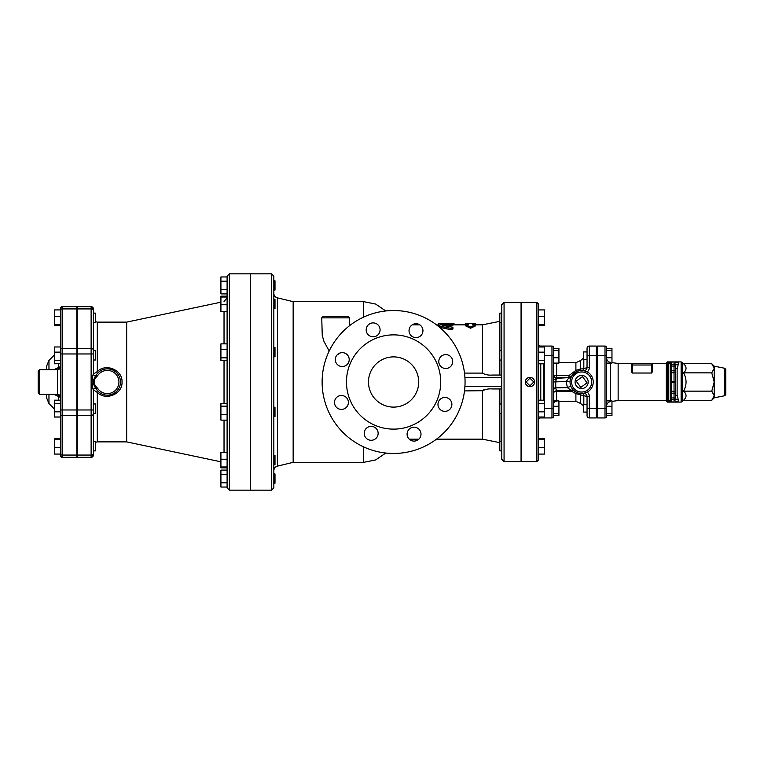 <?xml version="1.0" encoding="UTF-8"?>
<svg xmlns="http://www.w3.org/2000/svg" width="764" height="764" viewBox="0 0 764 764"><rect width="100%" height="100%" fill="white"/><g stroke="black" fill="none" stroke-linecap="round" stroke-linejoin="round"><path stroke-width="1.15" d="M611.964 362.633L618.143 363.454L618.143 400.546L611.964 401.367M606.549 416.38A1.547 1.547 0 0 1 605.002 417.927A1.547 1.547 0 0 0 606.549 416.38L606.549 347.62A1.547 1.547 0 0 0 605.002 346.073A1.547 1.547 0 0 1 606.549 347.62M606.549 415.549L611.964 415.549L611.964 413.582L606.549 413.582L606.549 408.654L605.002 408.654L605.002 417.927L597.276 417.927L597.276 408.654L605.002 408.654L605.002 355.346L606.549 355.346M611.964 413.582L611.964 400.899L606.549 400.899M606.549 406.257L611.964 406.257M606.549 363.101L611.964 363.101L611.964 348.451L606.549 348.451M606.549 357.743L611.964 357.743M606.549 350.418L611.964 350.418M652.408 371.753L652.408 365.001L652.408 371.753L651.635 373.023L632.315 373.023L631.541 371.753L631.541 365.001L632.315 365.001L632.315 363.454A0.774 0.774 0 0 0 631.541 364.227L631.541 363.454L632.315 363.454L618.143 363.454M666.313 363.454L651.635 363.454L652.408 363.454L652.408 364.227A0.774 0.774 0 0 0 651.635 363.454L632.315 363.454M631.541 364.227L631.541 365.001M651.635 363.454L651.635 365.001L652.408 365.001L652.408 364.227A0.774 0.774 0 0 0 651.635 363.454L651.635 363.454A0.774 0.774 0 0 1 652.408 364.227M666.313 382L666.313 400.928L667.469 402.084L667.469 361.916L666.313 363.072L666.313 382M678.021 362.079L678.356 364.036L677.305 368.267L675.586 368.888M674.039 363.483L674.039 366.071L671.718 366.071L671.718 364.523A1.547 1.538 0 0 0 670.171 366.071L670.171 370.798L671.718 370.798L671.718 366.071L670.171 366.071L670.171 399.753A1.547 1.538 0 0 0 671.718 401.291L671.718 399.476L674.039 399.476L674.039 400.517L675.586 398.97L675.586 365.03L674.039 363.483L677.935 362.079L668.624 362.079L670.171 364.247L670.171 399.753L670.171 397.929L670.171 399.753L668.71 401.912M670.171 364.247A1.547 1.538 180 0 1 671.718 362.709L671.718 364.523L674.039 364.523A1.547 1.538 0 0 1 675.586 366.071L674.039 366.071L674.039 370.798L671.718 370.798L671.718 372.345A1.547 1.547 0 0 1 670.171 370.798L670.171 371.953A1.547 0.774 0 0 0 671.718 372.727L674.039 372.345L674.039 391.655A1.547 1.547 0 0 1 675.586 393.202L675.586 395.112L677.305 395.733L678.356 399.964L677.935 401.921L668.777 401.921L671.718 401.291M670.171 371.953L670.171 393.202A1.547 1.547 0 0 1 671.718 391.655L671.718 372.727L674.039 372.727A1.547 0.774 0 0 0 675.586 371.953L675.586 371.953M670.171 393.202L670.171 397.929L671.718 397.929L671.718 393.202L670.171 393.202A1.547 1.547 0 0 1 671.718 391.655L674.039 391.655L674.039 397.929L671.718 397.929L671.718 399.476A1.547 1.538 180 0 1 670.171 397.929M675.586 370.798A1.547 1.547 0 0 1 674.039 372.345L674.039 370.798L675.586 370.798L675.586 380.844L675.586 370.798A1.547 1.547 0 0 1 674.039 372.345M714.216 397.834L724.864 395.704L724.864 368.296L714.216 366.166L714.216 368.286L711.761 363.712L683.56 363.712C686.865 366.758 686.865 369.805 683.56 372.861C686.865 378.954 686.865 385.046 683.56 391.139C686.865 394.195 686.865 397.242 683.56 400.288L711.761 400.288L714.216 395.714L711.761 391.139L714.216 382L711.761 372.861L714.216 368.286L714.216 397.834L711.761 400.288M675.586 395.112L675.586 397.929A1.547 1.538 180 0 1 674.039 399.476L674.039 397.929L675.586 397.929M675.586 366.071L675.586 365.03L678.356 364.036M683.56 372.861L711.761 372.861M683.56 391.139L711.761 391.139M724.864 395.704L725.8 394.568L725.8 369.432L724.864 368.296M597.276 355.346L605.002 355.346L605.002 346.073L597.276 346.073L597.276 408.654M597.276 404.357L596.312 404.357M573.678 390.585A3.094 1.079 -48.6 0 0 571.93 391.493L575.894 393.641L587.048 396.497A3.094 3.094 0 0 0 583.467 393.441A3.094 3.094 0 0 1 587.048 396.497L587.048 415.606A2.321 2.321 0 0 0 589.359 417.927L596.312 417.927L596.312 346.073L589.359 346.073A2.321 2.321 0 0 0 587.048 348.394L587.048 367.503A3.094 3.094 0 0 1 583.467 370.559L587.201 371.829A5.405 5.405 0 0 0 589.359 367.503L589.359 346.073A2.321 2.321 0 0 0 587.048 348.394L587.048 351.917L583.371 351.917L583.371 359.643L587.048 359.643M589.359 417.927A2.321 2.321 0 0 1 587.048 415.606A2.321 2.321 0 0 0 589.359 417.927L589.359 408.654L587.048 408.654M583.247 393.479L587.201 392.171A5.405 5.405 0 0 1 589.359 396.497L587.048 396.497M589.359 367.503L587.048 367.503L583.82 368.821A3.094 1.738 92.8 0 1 582.197 370.425A11.584 11.584 0 0 0 570.049 381.723A11.584 11.584 0 0 0 581.633 393.584A11.584 11.584 0 0 0 593.217 382.277A11.584 11.584 0 0 0 582.197 370.425A11.584 11.584 0 0 0 570.049 381.723A11.584 11.584 0 0 0 581.633 393.584A11.584 11.584 0 0 0 593.217 382.277A11.584 11.584 0 0 0 582.197 370.425L583.467 370.559M578.95 370.731A3.094 2.407 76.6 0 0 580.573 368.945L575.894 370.359L568.989 375.573A3.094 0.898 -149.5 0 0 571.653 376.108L577.097 371.333L580.277 370.492M558.923 362.69L575.894 362.69L575.894 370.359A3.094 0.879 -113 0 0 577.097 371.333L577.527 371.161M570.536 378.686L571.462 376.461A3.094 3.075 -151.4 0 1 568.741 378.056L566.162 381.475L570.049 381.79M574.203 390.891L573.315 390.07M572.293 388.857L571.014 386.632A3.094 0.573 156.4 0 0 567.375 387.606C569.581 389.382 571.233 390.28 572.351 390.289L574.327 390.996M577.412 392.791L573.974 390.69M583.467 393.441L578.147 393.049M575.072 382A6.57 6.57 0 0 1 584.918 376.308A6.57 6.57 0 0 1 584.918 387.692A6.57 6.57 0 0 1 575.072 382M580.793 387.396L576.237 381.16L582.483 376.604L587.029 382.84L580.793 387.396M583.82 359.643L583.82 368.821L580.573 368.945L580.573 360.532L575.894 362.69M571.653 376.108A3.094 3.075 30.5 0 1 568.989 377.617L556.603 378.342A3.094 3.075 -0 0 1 553.518 375.267M558.923 401.31L575.894 401.31L575.894 393.641A3.094 0.879 113 0 1 577.097 392.667M583.82 406.085L580.573 403.468L580.573 395.055A3.094 2.407 103.4 0 0 578.95 393.269M583.82 404.357L583.82 395.179A3.094 1.738 87.2 0 0 582.197 393.575M572.207 390.289L556.536 390.671L555.829 388.57A3.094 0.993 0 0 0 553.518 389.525L553.508 388.131L555.791 387.873L555.724 381.723L556.603 377.617A3.094 3.075 0 0 1 553.518 374.541A3.094 1.031 0 0 0 556.603 375.573L556.603 377.617L568.989 377.617L568.989 375.573L556.603 375.573L556.603 363.101M572.303 390.299L556.536 390.671C554.234 391.359 553.231 392.39 553.518 393.756M555.829 388.57L555.791 387.873L567.375 387.606L566.162 381.475L553.489 381.981L553.508 388.131M553.489 381.981L553.518 378.371A3.094 1.576 180 0 0 555.944 379.909M553.518 378.371L553.518 347.62A1.547 1.547 0 0 0 551.971 346.073A1.547 1.547 0 0 1 553.518 347.62M544.245 417.01L544.245 417.927L551.971 417.927A1.547 1.547 0 0 0 553.518 416.38L553.518 389.525M544.245 346.99L544.245 346.073L551.971 346.073L551.971 355.346L553.518 355.346L553.518 350.418L558.923 350.418L558.923 348.451L553.518 348.451M553.518 363.101L558.923 363.101L558.923 350.418M553.518 357.743L558.923 357.743M558.923 413.582L558.923 415.549L553.518 415.549L553.518 413.582L558.923 413.582L558.923 400.899L553.518 400.899M553.518 406.257L558.923 406.257M587.048 404.357L583.371 404.357L583.371 412.082L587.048 412.082M544.245 400.202L544.245 363.798M543.853 346.99L543.853 346.073L540.769 346.073A2.321 2.321 0 0 1 538.448 343.762A2.321 2.321 0 0 0 540.769 346.073L540.769 346.99M543.853 400.202L543.853 363.798M538.448 411.853L544.627 411.853L544.627 417.01L538.448 417.01L538.448 420.238A2.321 2.321 0 0 1 540.769 417.927L543.853 417.927L543.853 417.01M538.448 382L538.448 303.967L536.901 302.42L536.901 461.58L538.448 460.033L538.448 382M538.448 363.798L544.627 363.798L544.627 360.551L538.448 360.551L538.448 352.147L544.627 352.147L544.627 346.99L538.448 346.99M544.627 411.853L544.627 400.202L538.448 400.202M538.448 403.449L544.627 403.449M544.627 360.551L544.627 352.147M538.448 324.48L544.627 324.48L544.627 309.926L538.448 309.926M538.448 316.649L544.627 316.649M538.448 325.588L544.627 325.588L544.627 324.48M538.448 454.074L544.627 454.074L544.627 438.412L538.448 438.412M538.448 447.351L544.627 447.351M538.448 439.52L544.627 439.52M536.901 461.58L521.449 461.58L521.449 302.42L536.901 302.42M504.068 461.58L521.067 461.58L521.067 302.42L504.068 302.42L501.747 304.74L501.747 459.259L504.068 461.58L504.068 302.42M501.747 441.602L501.747 450.875L499.818 450.875L499.818 441.602L501.747 441.602M501.747 314.481L501.747 322.398L499.818 322.398L499.818 313.125L501.747 313.125M436.464 439.176L482.437 439.176L482.437 390.91C485.283 389.258 488.616 388.609 492.436 388.952L501.747 388.952M385.782 310.967L375.659 304.072L363.664 301.656L293.156 301.656L293.156 462.344L363.664 462.344L375.659 459.928L385.782 453.033M329.198 351.001L324.003 341.518L322.255 335.53L321.739 317.872L349.549 317.872L348.002 316.334L323.287 316.334L321.739 317.872M340.343 352.901L337.144 354.878M482.705 373.558L482.437 373.09C485.283 374.742 488.616 375.391 492.436 375.048L501.747 375.048M464.493 390.91L482.485 390.71M483.154 390.156L483.66 389.936M464.493 373.09L482.437 373.09L482.437 324.824L499.818 321.348M501.747 403.975L499.818 403.975L499.818 413.248L501.747 413.248M501.747 350.752L499.818 350.752L499.818 360.025L501.747 360.025M335.644 316.334L348.002 316.334M293.156 462.344L277.389 466.135L277.389 297.864C275.174 297.186 273.989 295.678 273.837 293.357L273.837 299.24L275.002 299.24L275.002 308.503L273.837 308.503L273.837 347.524L275.002 347.524L275.002 356.798L273.837 356.798L273.837 382L273.837 276.157L271.516 273.837L271.516 490.163L273.837 487.843L273.837 382M273.837 308.503L273.837 299.24M273.837 290.062L273.837 280.789L275.002 280.789L275.002 290.062L273.837 290.062M273.837 483.211L275.002 483.211L275.002 473.938L273.837 473.938M273.837 464.76L275.002 464.76L275.002 455.497L273.837 455.497M273.837 416.476L275.002 416.476L275.002 407.202L273.837 407.202M271.516 490.163L250.659 490.163L250.659 273.837L271.516 273.837M451.992 325.55L451.992 324.375C453.577 324.089 453.062 323.936 450.454 323.926L438.861 325.111L440.054 326.257L451.295 328.444L452.918 327.794L452.46 327.173L442.499 325.426L452.995 324.137L452.823 325.416L446.749 326.075M452.957 327.661L452.918 329.036L450.999 329.714L439.634 327.345M470.567 328.224L465.543 325.846L465.543 324.662L470.567 327.002L470.567 328.224L475.59 325.846L475.59 324.662L472.496 324.662L472.496 323.669L475.59 323.697L475.59 324.662L470.567 327.002M438.813 325.149L436.464 324.824M465.543 323.697L468.638 323.669L468.638 324.662L465.543 324.662L465.543 323.697M442.537 323.917L438.679 323.669L442.537 323.917L442.537 324.499M442.537 323.735L452.192 323.735C454.685 323.802 454.685 323.907 452.192 324.051M438.679 323.917L438.679 325.082M438.679 323.735L438.679 324.824M450.454 328.415L450.454 329.685M440.933 326.429L440.933 327.641M229.41 273.837L250.277 273.837L250.277 490.163L229.41 490.163L229.41 273.837L227.099 276.157L227.099 487.843L229.41 490.163M227.099 474.339L220.92 474.339L220.92 470.099L227.099 470.099L227.099 482.81L220.92 482.81L220.92 487.05L227.099 487.05M227.099 343.867L227.099 360.446L220.92 360.446L220.92 343.867L227.099 343.867M220.92 297.015L220.92 296.126L227.099 296.126L227.099 297.015L220.92 297.015L220.92 311.616L227.099 311.616M227.099 281.19L220.92 281.19L220.92 276.95L227.099 276.95L227.099 289.661L220.92 289.661L220.92 293.901L227.099 293.901M220.92 474.339L220.92 482.81M227.099 452.383L220.92 452.383L220.92 467.874L227.099 467.874M227.099 459.24L220.92 459.24M227.099 466.985L220.92 466.985M227.099 403.554L220.92 403.554L220.92 420.133L227.099 420.133M227.099 406.171L220.92 406.171M227.099 414.46L220.92 414.46M227.099 349.54L220.92 349.54M227.099 357.829L220.92 357.829M227.099 304.76L220.92 304.76M220.92 281.19L220.92 289.661M220.92 461.809L126.662 441.878L126.662 322.121L220.92 302.191M99.215 392.314L98.355 391.579L97.305 392.438C105.871 401.119 122.689 394.062 122.03 382C122.689 369.938 105.862 362.881 97.305 371.562L93.437 374.083A1.547 1.547 0 0 0 96.283 374.914L96.484 374.618M97.878 372.899L98.355 372.421L97.305 371.562L97.305 322.121L95.376 321.606M98.355 372.421L100.208 370.979M106.578 368.888L108.603 368.926M114.457 370.96L115.364 371.6M118.181 374.58L118.649 375.305M119.251 376.451L119.776 377.769M120.091 378.82L120.435 380.902M120.454 381.102L120.464 382.563M120.263 384.368L119.9 385.849M119.767 386.259L119.155 387.759M118.897 388.255L117.885 389.831M115.593 392.218L114.581 392.963M108.746 395.055L107.734 395.131M103.617 394.596L102.166 394.071M96.312 389.115L96.216 388.971A13.131 13.131 0 0 0 115.908 391.961A13.131 13.131 0 0 0 115.908 372.039A13.131 13.131 0 0 0 96.216 375.028L96.283 374.914A1.547 1.547 0 0 1 93.437 374.083C91.747 376.05 91.737 387.94 93.437 389.917A1.547 1.547 0 0 1 96.283 389.086L98.355 391.579M96.531 374.551L97.238 373.615M96.216 375.028L97.525 375.85A11.584 11.584 0 0 1 114.906 373.214A11.584 11.584 0 0 1 114.906 390.786A11.584 11.584 0 0 1 97.525 388.15L96.216 388.971A13.131 13.131 0 0 0 115.908 391.961A13.131 13.131 0 0 0 115.908 372.039A13.131 13.131 0 0 0 96.216 375.028C92.597 379.679 92.597 384.321 96.216 388.971M93.437 360.045L93.437 310.566A2.321 1.643 180 0 0 91.126 308.923L91.126 455.058A2.321 1.643 0 0 0 93.437 453.415L93.437 389.917L97.305 392.438L97.305 441.878L95.376 442.394M77.212 457.34L91.126 457.34L93.437 455A2.321 2.321 0 0 1 91.126 457.321L91.126 457.34A2.321 2.321 0 0 0 93.437 455.019A2.321 2.321 0 0 1 91.126 457.34L77.212 457.34L91.126 457.321L91.126 455.058L77.212 455.058L77.212 457.321M93.437 389.917L93.437 403.955L93.437 389.917L93.437 403.955L95.376 403.955L95.376 413.219L93.437 413.219L93.437 413.801A2.321 1.643 0 0 1 91.126 415.444L77.212 415.444L77.212 455.058M93.437 310.585L93.437 308.981A2.321 2.321 0 0 0 91.126 306.66L91.126 308.923L77.212 308.923L77.212 415.444M93.437 446.233L93.437 450.884L95.376 450.884L95.376 441.592L93.437 441.592L93.437 413.219M96.283 374.914A1.547 1.547 0 0 1 93.437 374.083L93.437 350.151A2.321 1.643 0 0 0 91.126 348.508L77.212 348.508M77.212 409.972L93.437 409.981L93.437 403.955M93.437 360.006L93.437 350.733L95.376 350.733L95.376 360.006L93.437 360.006M93.437 322.389L93.437 313.116L95.376 313.116L95.376 322.389L93.437 322.389M93.437 309L91.126 306.66L77.212 306.66L77.212 308.923M60.604 453.959A1.547 1.089 0 0 0 62.151 455.058L62.151 457.321A1.547 1.547 180 0 1 60.604 455.774A1.547 1.547 0 0 0 62.151 457.34L76.83 457.321L76.83 455.058L62.151 455.058L62.151 415.444A1.547 1.089 180 0 1 60.604 414.346L60.604 455.793L60.604 454.083L54.425 454.083L54.425 438.402L60.604 438.402L60.604 417.029M76.83 457.321L62.151 457.34L60.604 455.793M60.604 353.971L76.83 353.971L76.83 415.444L62.151 415.444L62.151 308.923L76.83 308.923L76.83 306.66L62.151 306.66L60.604 308.207L60.604 414.346M76.83 308.923L76.83 348.508L62.151 348.508A1.547 1.089 0 0 0 60.604 349.606M76.83 353.971L76.83 348.508M76.83 415.444L76.83 455.058M60.604 316.64L54.425 316.64L54.425 325.579L60.604 325.579L60.604 308.207A1.547 1.547 180 0 1 62.151 306.66L62.151 308.923A1.547 1.089 180 0 0 60.604 310.022M54.425 447.332L60.604 447.332L60.604 454.083M53.986 394.358L60.604 397.452L60.604 403.43L54.425 403.43L54.425 417.029L60.48 417.029M60.604 360.522L60.604 363.769L54.425 363.769L54.425 360.522L60.604 360.522L60.604 352.128L54.425 352.128L54.425 360.522M60.604 397.452A3.094 3.094 180 0 0 57.51 394.358C59.391 394.549 60.423 395.58 60.604 397.452L60.604 363.769M54.425 352.128L54.425 346.971L60.604 346.971L60.604 345.576L60.48 346.971M60.471 416.991L60.604 418.424L60.604 416.991L54.425 416.991M60.604 439.51L54.425 439.51M60.604 454.064L54.425 454.064M60.604 400.183L54.425 400.183L54.425 403.43M60.604 411.825L54.425 411.825M60.604 324.471L54.425 324.471M60.604 309.917L54.425 309.917L54.425 316.64M54.425 325.579L60.604 325.598M60.604 366.548C60.423 368.42 59.391 369.451 57.51 369.642L39.747 369.642L39.747 394.358L57.51 394.358L57.51 369.642A3.094 3.094 -0 0 0 60.604 366.548L53.986 369.642M39.747 369.642L38.2 371.18L38.2 392.82L39.747 394.358M57.558 369.642A3.094 2.149 76.3 0 0 58.341 367.981L58.341 363.769M58.341 400.183L58.341 396.019A3.094 2.149 103.7 0 0 57.558 394.358M48.963 369.642L48.963 360.427L46.699 365.889L46.699 369.642M46.699 394.358L46.699 398.111L48.963 403.573L48.963 394.358M411.08 335.587A6.952 6.952 0 0 0 422.712 332.464A6.952 6.952 0 0 0 414.203 323.946A6.952 6.952 0 0 0 411.08 335.587M322.121 382A71.463 71.463 0 0 1 429.32 320.106A71.463 71.463 0 0 1 429.32 443.894A71.463 71.463 0 0 1 322.121 382M373.138 336.809A6.952 6.952 0 0 0 379.154 326.381A6.952 6.952 0 0 0 367.112 326.381A6.952 6.952 0 0 0 373.138 336.809M347.171 364.504A6.952 6.952 0 0 0 344.058 352.873A6.952 6.952 0 0 0 335.539 361.391A6.952 6.952 0 0 0 347.171 364.504M348.394 402.456A6.952 6.952 0 0 0 337.965 396.43A6.952 6.952 0 0 0 337.965 408.473A6.952 6.952 0 0 0 348.394 402.456M376.098 428.413A6.952 6.952 0 0 0 364.466 431.536A6.952 6.952 0 0 0 372.975 440.054A6.952 6.952 0 0 0 376.098 428.413M414.04 427.191A6.952 6.952 0 0 0 408.024 437.619A6.952 6.952 0 0 0 420.066 437.619A6.952 6.952 0 0 0 414.04 427.191M440.007 399.496A6.952 6.952 0 0 0 443.12 411.127A6.952 6.952 0 0 0 451.639 402.609A6.952 6.952 0 0 0 440.007 399.496M438.784 361.544A6.952 6.952 0 0 0 449.213 367.57A6.952 6.952 0 0 0 449.213 355.527A6.952 6.952 0 0 0 438.784 361.544M346.464 382A47.129 47.129 0 0 1 417.154 341.183A47.129 47.129 0 0 1 417.154 422.817A47.129 47.129 0 0 1 346.464 382M418.701 382A25.107 25.107 0 0 0 381.035 360.255A25.107 25.107 0 0 0 381.035 403.745A25.107 25.107 0 0 0 418.701 382M529.949 385.82L526.129 382L529.949 378.18L533.778 382L529.949 385.82M529.949 386.632A4.632 4.632 0 0 1 525.317 382A4.632 4.632 0 0 1 529.949 377.368A4.632 4.632 0 0 1 534.59 382A4.632 4.632 0 0 1 529.949 386.632M610.579 400.899L610.579 363.101M632.315 373.023L632.315 365.001L651.635 365.001L651.635 373.023M667.469 361.916L681.125 361.916L681.125 402.084L667.469 402.084M677.124 395.676L677.124 368.324M668.624 362.079L668.624 401.921M671.718 362.709L668.777 362.079M670.171 380.844A1.547 0.774 0 0 0 671.718 381.618L674.039 381.618A1.547 0.774 0 0 0 675.586 380.844M670.171 383.156A1.547 0.774 0 0 1 671.718 382.382L674.039 382.382A1.547 0.774 0 0 1 675.586 383.156M670.171 392.047A1.547 0.774 0 0 1 671.718 391.273L674.039 391.273A1.547 0.774 0 0 1 675.586 392.047M674.039 391.655A1.547 1.547 0 0 1 675.586 393.202L671.718 393.202L671.718 391.655M674.039 400.517L677.935 401.921M678.356 399.964L675.586 398.97M683.56 400.288L682.214 401.635L682.214 362.365L681.125 361.916M596.312 408.654L589.359 408.654L589.359 396.497M587.048 355.346L596.312 355.346M581.633 392.047A10.047 10.047 0 0 1 572.933 376.977A10.047 10.047 0 0 1 590.333 376.977A10.047 10.047 0 0 1 581.633 392.047M571.93 390.308L571.93 391.493L556.603 391.493L556.603 390.671M553.881 392.295A3.094 1.518 180 0 1 556.603 391.493L556.603 400.899M544.627 355.346L551.971 355.346L551.971 408.654L553.518 408.654M544.627 408.654L551.971 408.654L551.971 417.927M540.769 400.202L540.769 363.798M540.769 417.927L540.769 417.01M501.747 386.632L464.904 386.632M363.664 446.902L363.664 462.344M363.664 301.656L363.664 317.098M464.904 377.368L501.747 377.368M499.885 322.398L499.885 350.752M499.885 360.025L499.885 375.048M499.885 388.952L499.885 403.975M499.885 413.248L499.885 441.602M224.033 311.616L224.033 343.867M224.033 360.446L224.033 403.554M224.033 420.133L224.033 452.383M97.525 388.15C93.055 384.053 93.055 379.947 97.525 375.85M77.212 353.971L93.437 353.971M60.604 409.981L76.83 409.972M610.579 401.549C608.087 402.084 606.75 403.612 606.549 406.142M610.579 362.451C608.087 361.916 606.75 360.388 606.549 357.858M618.143 400.546L666.313 400.546M682.214 401.635L681.125 402.084M683.56 363.712L682.214 362.365M714.216 366.166L711.761 363.712M597.276 412.082L596.312 412.082M597.276 351.917L596.312 351.917M597.276 359.643L596.312 359.643M596.312 413.868L597.276 413.868M596.312 350.132L597.276 350.132M556.603 401.31C554.731 401.501 553.699 402.532 553.518 404.404M583.82 357.915L580.573 360.532M580.573 403.468L575.894 401.31M418.844 439.176L409.237 439.176M349.549 325.712L349.549 317.872M293.156 301.656L277.389 297.864M277.389 466.135C275.174 466.814 273.989 468.322 273.837 470.643M482.437 324.824L475.59 324.824M465.543 324.824L452.995 324.824M419.78 324.824L412.216 324.824M472.687 323.669L468.456 323.669M454.131 323.86L454.131 324.824M438.641 325.435L438.641 326.524M482.437 439.176L499.818 442.652M224.033 301.522L227.099 297.75M126.662 322.121L97.305 322.121M126.662 441.878L97.305 441.878M93.437 450.865L95.376 450.865M91.126 306.66L77.212 306.66M48.963 403.573L54.425 409.036M48.963 360.427L54.425 354.964M76.83 457.34L62.151 457.34M76.83 306.66L62.151 306.66"/></g></svg>
